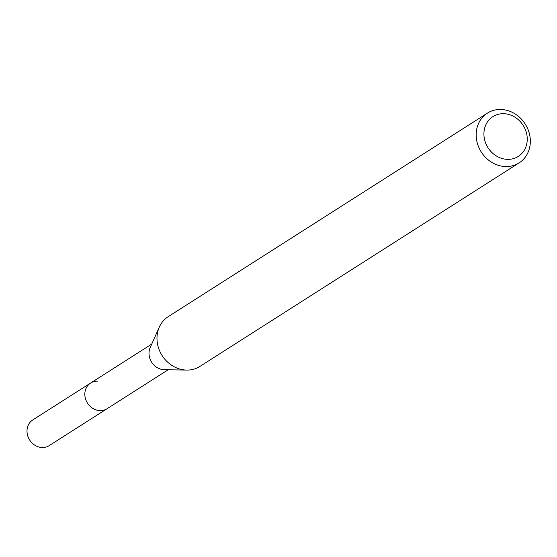 <?xml version="1.0" encoding="UTF-8"?>
<svg xmlns="http://www.w3.org/2000/svg" width="557" height="557" viewBox="0 0 557 557"><rect width="100%" height="100%" fill="white"/><g stroke="black" fill="none" stroke-linecap="round" stroke-linejoin="round"><path stroke-width="0.84" d="M97.74 381.155A15.241 13.459 -122.5 0 0 90.631 383.042A15.241 13.459 -122.5 0 0 85.681 399.376A15.241 13.459 -122.5 0 0 99.905 410.627A15.241 13.459 57.5 0 0 107.021 408.741A15.241 13.459 57.5 0 1 99.905 410.627A15.241 13.459 -122.5 0 1 85.681 399.376A15.241 13.459 -122.5 0 1 90.631 383.042L32.793 419.915A15.241 13.459 -122.5 0 0 27.85 436.256A15.241 13.459 -122.5 0 0 42.074 447.508A15.241 13.459 57.5 0 0 49.183 445.621L168.13 369.778M164.364 369.716L186.699 370.078A29.5 26.047 57.5 0 1 186.163 370.064A29.5 26.047 -122.5 0 1 159.302 327.112L150.209 347.512A15.241 13.459 -122.5 0 0 164.085 369.709A15.241 13.459 57.5 0 0 164.364 369.716A15.241 13.459 57.5 0 0 164.642 369.716M186.699 370.078A29.5 26.047 57.5 0 0 199.928 366.409L519.103 162.895A29.5 26.047 57.5 0 0 528.684 131.271A29.5 26.047 57.5 0 0 501.154 109.492A29.5 26.047 -122.5 0 0 487.389 113.148A29.5 26.047 -122.5 0 0 477.815 144.771A29.5 26.047 -122.5 0 0 505.338 166.55A29.5 26.047 57.5 0 0 519.103 162.895M507.26 159.351A23.603 20.839 57.5 0 0 527.187 137.335A23.603 20.839 57.5 0 0 503.904 113.712A23.603 20.839 -122.5 0 0 483.977 135.727A23.603 20.839 -122.5 0 0 507.26 159.351M159.302 327.112A29.5 26.047 -122.5 0 1 168.207 316.668L487.389 113.148M90.631 383.042L151.741 344.073"/></g></svg>
